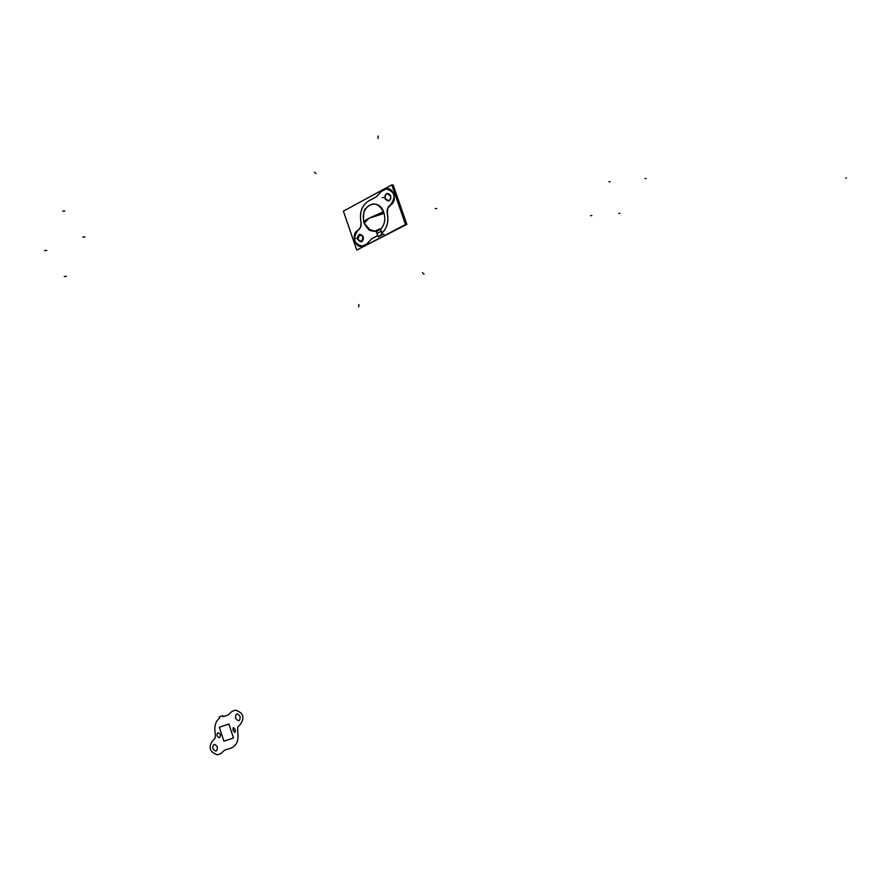 <?xml version="1.0" encoding="UTF-8"?>
<svg xmlns="http://www.w3.org/2000/svg" width="891" height="891" viewBox="0 0 891 891"><rect width="100%" height="100%" fill="white"/><g stroke="black" fill="none" stroke-linecap="round" stroke-linejoin="round"><path stroke-width="1.34" d="M391.973 185.462L393.12 184.838L406.842 224.387L358.004 249.424M395.626 196.009L394.245 192.022M369.364 241.183L366.903 243.844M363.06 245.86L367.036 243.778L369.386 241.261L367.025 243.811L363.194 245.816C355.921 250.048 350.375 233.91 357.87 230.357C352.268 238.766 353.827 244.011 362.537 246.105L363.194 245.816C355.921 250.048 350.375 233.91 357.87 230.357C350.375 233.91 355.921 250.048 363.194 245.816C355.921 250.048 350.375 233.91 357.87 230.357M343.391 211.167L356.768 250.07L405.516 224.532L391.773 184.871L343.391 211.167M376.815 233.052L376.292 231.526L370.823 230.758L368.584 229.265L376.292 231.526L380.635 229.232L381.938 233.019L380.635 229.232C384.7 224.855 385.77 219.309 383.843 212.581C378.92 196.744 359.663 205.208 363.929 221.135C359.663 205.208 378.92 196.744 383.843 212.581C385.77 219.309 384.7 224.855 380.635 229.232L381.07 230.513M383.542 211.78L369.008 218.206L363.896 222.516L369.008 218.206L383.843 212.581C385.77 219.309 384.7 224.855 380.635 229.232L376.292 231.526L377.684 235.569L376.292 231.526L377.684 235.569L376.292 231.526L368.584 229.265L376.292 231.526L380.635 229.232C384.7 224.855 385.77 219.309 383.843 212.581L369.008 218.206L363.662 221.781M377.639 235.625L371.759 238.71L377.639 235.625L371.759 238.71L377.639 235.625L371.759 238.71L367.025 243.811L363.194 245.816L367.025 243.811L371.759 238.71L367.025 243.811L363.194 245.816L367.025 243.811M363.495 245.615L362.481 246.105C355.03 249.19 350.664 233.019 358.182 230.179L360.677 227.06L361.078 222.472L360.677 227.06L358.193 230.179L360.677 227.06L361.078 222.472L360.677 227.06L358.193 230.179L360.677 227.06L361.078 222.472M360.978 221.982C359.418 212.426 361.88 205.476 368.362 201.132C361.88 205.476 359.418 212.426 360.978 221.982C359.418 212.426 361.88 205.476 368.362 201.132C361.88 205.476 359.418 212.426 360.978 221.982C359.418 212.426 361.88 205.476 368.362 201.132M368.696 200.943L376.47 196.733M376.626 196.644L381.259 191.487L384.756 189.594L381.259 191.487L384.756 189.594L381.259 191.487L376.626 196.644L381.259 191.487L386.249 188.914C395.058 191.688 396.35 197.123 390.147 205.197M390.269 205.153L390.592 204.986C398.333 201.31 392.619 184.86 385.157 189.371C392.619 184.86 398.333 201.31 390.581 205.008L390.581 205.008C396.35 196.777 394.925 191.409 386.304 188.914L385.157 189.371C392.619 184.86 398.333 201.31 390.581 205.008L390.536 205.03M390.403 205.108L387.652 208.516L387.373 213.528L387.652 208.516L390.403 205.108L387.652 208.516L387.373 213.528L387.652 208.516L390.403 205.108L387.652 208.516L387.373 213.528C388.844 221.781 387.039 228.296 381.949 233.052C387.039 228.296 388.844 221.781 387.373 213.528C388.844 221.781 387.039 228.296 381.949 233.052C387.039 228.296 388.844 221.781 387.373 213.528C388.844 221.781 387.039 228.296 381.949 233.052M385.09 198.693C388.576 202.424 390.436 201.422 390.659 195.686C387.162 191.955 385.302 192.957 385.09 198.693L389.055 200.921L390.793 198.57L390.659 195.686L386.694 193.447L385.09 195.352L385.09 198.693C388.576 202.424 390.436 201.422 390.659 195.686C387.162 191.955 385.302 192.957 385.09 198.693C388.576 202.424 390.436 201.422 390.659 195.686C387.162 191.955 385.302 192.957 385.09 198.693C388.576 202.424 390.436 201.422 390.659 195.686C387.162 191.955 385.302 192.957 385.09 198.693M357.826 239.512C361.245 243.243 363.049 242.285 363.25 236.65C359.83 232.93 358.015 233.876 357.826 239.512L361.412 241.884L363.25 236.65L359.674 234.277L357.826 239.512C361.245 243.243 363.049 242.285 363.25 236.65C359.83 232.93 358.015 233.876 357.826 239.512C361.245 243.243 363.049 242.285 363.25 236.65C359.83 232.93 358.015 233.876 357.826 239.512C361.245 243.243 363.049 242.285 363.25 236.65C359.83 232.93 358.015 233.876 357.826 239.512M357.681 239.289L361.701 241.751L363.361 239.323L363.105 236.427M363.261 236.883L359.251 234.422L357.592 236.85L357.848 239.746M384.957 198.459L389.011 200.921L390.637 198.905L390.514 195.463M390.67 195.92L386.627 193.458L384.99 195.474L385.112 198.916M376.759 230.691L378.263 229.878M378.129 236.828L382.595 234.489M381.315 231.214L376.971 233.498M376.202 231.537L375.178 231.159L379.533 228.864L380.713 229.165M364.798 223.752L364.174 223.24L369.008 218.206L384.11 213.406M363.651 221.725C363.238 213.428 363.985 208.984 365.9 208.394C372.694 201.366 378.675 202.758 383.843 212.581C378.92 196.744 359.663 205.208 363.929 221.135C359.663 205.208 378.92 196.744 383.843 212.581C385.77 219.309 384.7 224.855 380.635 229.232L381.938 233.019L380.635 229.232M382.406 234.511L381.86 232.952M378.029 236.739L381.526 234.467L383.943 234.233M382.373 234.433L378.085 236.705L382.373 234.433M377.584 235.469L377.895 236.371M371.58 238.777L377.862 235.48M371.77 238.677L369.286 241.35M381.515 233.364C386.984 228.53 388.888 221.77 387.206 213.094M390.481 205.041C387.685 206.801 386.638 209.697 387.362 213.74M385.179 189.326L381.114 191.532M378.764 194.205L381.259 191.454M376.336 196.777L378.831 194.038M376.57 196.655L368.139 201.221M368.651 200.943C361.779 205.32 359.24 212.504 361.033 222.472M357.848 230.335C360.577 228.631 361.579 225.779 360.877 221.781M376.214 214.976L383.843 212.581L376.214 214.976M232.172 711.285L228.163 714.95L223.062 716.698L222.717 715.651L219.253 716.843L219.665 718.101C215.422 721.32 213.963 726.588 215.31 733.906L215.143 738.149L212.749 740.61C208.093 747.393 209.652 752.115 217.415 754.8L220.656 753.741L224.621 750.177L231.448 747.939C236.95 745.411 239 739.864 237.574 731.288L237.752 727.011L240.214 724.494C245.003 717.533 243.421 712.755 235.458 710.149L232.172 711.285L228.163 714.95L223.062 716.698L222.717 715.651L219.253 716.843L219.665 718.101C215.422 721.32 213.963 726.588 215.31 733.906L215.143 738.149L212.749 740.61C208.093 747.393 209.652 752.115 217.415 754.8L220.656 753.741L224.621 750.177L231.448 747.939C236.95 745.411 239 739.864 237.574 731.288L237.752 727.011L240.214 724.494C245.003 717.533 243.421 712.755 235.458 710.149L232.172 711.285M233.487 737.982L223.908 741.167L219.32 727.256L228.876 724.015L233.487 737.982L223.908 741.167L219.32 727.256L228.876 724.015L233.487 737.982M235.491 718.124C235.603 713.223 237.173 712.689 240.18 716.52C240.058 721.42 238.498 721.955 235.491 718.124C235.603 713.223 237.173 712.689 240.18 716.52C240.058 721.42 238.498 721.955 235.491 718.124M212.793 748.462C212.893 743.64 214.43 743.139 217.382 746.948C217.27 751.77 215.745 752.271 212.793 748.462C212.893 743.64 214.43 743.139 217.382 746.948C217.27 751.77 215.745 752.271 212.793 748.462M220.367 734.63C220.277 738.149 219.164 738.528 217.014 735.754C217.092 732.235 218.206 731.867 220.367 734.63C220.277 738.149 219.164 738.528 217.014 735.754C217.092 732.235 218.206 731.867 220.367 734.63M234.812 732.413L232.996 730.264L233.475 727.591L235.224 729.517L235.046 732.335L232.996 730.264L233.242 727.669L235.224 729.517L234.812 732.413M591.769 215.566L590.633 215.678M371.759 238.71L369.386 241.261L371.759 238.71M385.157 189.371C392.619 184.86 398.333 201.31 390.581 205.008M403.445 218.551L401.975 214.286L403.445 218.551M354.818 238.632L356.355 238.476L354.818 238.632M382.172 197.602L383.698 197.49L382.172 197.602M369.008 218.206C364.631 220.6 363.127 222.182 364.497 222.95C363.127 222.182 364.631 220.6 369.008 218.206M376.292 231.526L368.584 229.265M64.297 276.511L66.424 276.288M845.659 178.1L846.45 178.033L845.659 178.1M82.796 237.073L84.935 236.906M646.031 178.478L644.95 178.556M610.112 181.664L608.976 181.753M62.704 211.134L64.843 210.989M44.55 250.627L46.688 250.438M619.88 213.328L618.788 213.428M435.343 208.617L436.768 208.494L435.343 208.617M424.027 274.194L422.445 272.757M358.639 306.827L358.884 304.544M314.445 172.219L315.926 173.556M378.23 136.022L377.973 138.417M364.163 223.218C366.903 227.962 369.119 230.479 370.812 230.758L364.163 223.218"/></g></svg>
